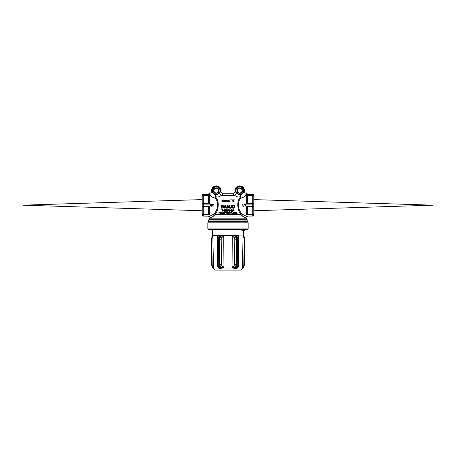 <?xml version="1.0" encoding="UTF-8"?>
<svg xmlns="http://www.w3.org/2000/svg" width="456" height="456" viewBox="0 0 456 456"><rect width="100%" height="100%" fill="white"/><g stroke="black" fill="none" stroke-linecap="round" stroke-linejoin="round"><path stroke-width="0.68" d="M22.8 205.171L202.225 210.746L22.8 205.171L202.225 199.597L22.8 205.171M433.2 205.171L253.775 210.746L433.2 205.171L253.775 199.597L433.2 205.171M245.636 229.419L244.507 229.419L245.026 230.291L241.788 230.291L242.392 229.419M237.964 235.478L238.243 235.627A2.041 1.197 -139.9 0 1 238.465 235.986L238.442 266.612L237.422 267.284A2.041 1.026 -135.6 0 0 237.701 267.997L238.442 266.612C237.627 267.028 237.234 266.389 237.262 264.708L237.49 239.235L238.494 235.644L228 235.159L223.223 235.461L214.588 235.159L212.519 235.513L212.519 229.419L210.364 229.419M208.346 229.419L247.654 229.419L248.161 228.906L207.839 228.906L208.346 229.419M207.839 228.906L207.839 222.813L248.161 222.813L248.161 228.906M208.859 220.048L208.346 221.434L247.654 221.434A2.126 2.126 0 0 1 247.141 220.048L208.859 220.048L208.859 219.712L247.141 219.712L247.141 220.048M239.981 197.562A1.02 0.541 -149.2 0 0 240.774 198.16C246.348 196.992 246.297 192.911 246.474 193.264L246.474 193.264A2.126 2.126 -113.6 0 1 244.359 190.967C245.14 184.475 234.259 184.469 235.034 190.967L235.04 190.967A2.126 2.126 -90 0 1 232.919 193.264L233.341 193.264A2.126 2.126 90 0 0 235.461 190.956L235.04 190.967A4.674 4.674 0 0 1 239.508 185.923A4.674 4.674 0 0 1 244.359 190.967L244.359 190.967C244.747 191.503 243.618 192.745 240.956 194.695L240.158 196.656L240.751 196.49L240.956 194.695L237.052 193.76L235.461 190.956A2.126 2.126 -90 0 1 233.341 193.264C232.702 193.509 233.176 194.222 234.76 195.39C236.738 196.935 238.539 197.357 240.158 196.656L239.981 197.562C236.242 202.219 237.696 210.729 240.979 214.457L242.182 216.013L246.018 218.156C246.964 218.544 246.964 218.544 246.018 218.156C246.964 218.544 246.964 218.544 246.018 218.156L209.982 218.156C209.036 218.544 209.036 218.544 209.982 218.156C209.036 218.544 209.036 218.544 209.982 218.156A1.02 0.855 61.1 0 0 209.35 216.44C208.968 217.17 208.968 217.17 209.35 216.44C208.968 217.17 208.968 217.17 209.35 216.44L213.208 214.468L209.367 216.406L209.367 215.967L208.865 216.064C208.061 216.064 208.061 216.064 208.876 216.064L203.245 216.064A1.02 1.02 0 0 1 202.225 215.044A1.02 0.923 0 0 0 203.245 215.967L203.245 214.93A1.02 0.838 180 0 1 202.225 214.092A1.02 0.513 0 0 0 203.245 214.605L203.245 206.631A1.02 0.513 180 0 1 202.225 206.123L203.245 206.209L203.245 204.134L202.225 204.225L202.225 215.044M208.876 216.064A0.513 0.422 90 0 1 209.122 216.161L208.859 216.571L209.122 216.161L208.859 216.571L209.287 218.43L208.859 219.712M209.982 218.156L210.045 218.116A1.02 0.832 60.4 0 0 209.367 216.406M210.045 218.116L213.818 216.013A1.02 0.513 62.3 0 0 213.208 214.468L214.166 213.721A1.02 0.661 33.9 0 1 215.021 214.457C218.316 210.706 219.752 202.207 216.019 197.562A1.02 0.541 -30.8 0 1 215.226 198.16C219.211 202.441 217.677 210.267 214.166 213.721M245.955 218.116A1.02 0.832 119.6 0 1 246.633 216.406L242.791 214.468A1.02 0.513 117.7 0 0 242.182 216.013L213.818 216.013L215.021 214.457L240.979 214.457A1.02 0.661 146.1 0 1 241.834 213.721C238.334 210.29 236.784 202.453 240.774 198.16L240.751 196.49M216.019 197.562L215.842 196.656L215.249 196.49L215.226 198.16C209.652 196.992 209.703 192.911 209.526 193.264A2.126 2.126 -66.4 0 0 211.641 190.967L211.641 190.967A4.674 4.674 0 0 1 216.115 185.923A4.674 4.674 0 0 1 220.96 190.967L220.96 190.967A2.126 2.126 -90 0 0 223.081 193.264L233.341 193.264M218.948 193.76L215.044 194.695C212.382 192.74 211.253 191.503 211.641 190.967C210.86 184.475 221.741 184.469 220.966 190.967L220.539 190.956L218.948 193.76A2.126 0.735 -130.6 0 1 221.24 195.39C219.262 196.935 217.461 197.357 215.842 196.656L215.044 194.695L215.249 196.49M237.109 213.568L236.208 213.568L236.208 213.043L237.034 213.043L236.208 212.872L236.208 212.388L237.074 212.211L236.008 212.211L236.008 213.744L237.109 213.744M226.689 213.089L226.968 213.744L226.689 213.089L226.176 213.089L225.976 213.744L225.976 212.211L227.054 212.331L226.678 212.211L227.054 212.331L227.122 213.243M227.054 212.331L226.951 212.986L227.054 212.331M235.433 213.744L234.658 212.524L235.661 213.744L235.661 212.211L235.461 213.448L234.464 212.211L234.658 213.744L234.658 212.524M220.351 213.408L220.447 212.428L220.995 212.188L221.741 213.003L220.995 212.188L220.259 212.992L220.995 213.79L221.741 213.003M233.934 211.128L233.689 210.609L233.176 210.609L232.976 211.27L232.976 209.737L234.053 209.857L233.677 209.737L234.053 209.857L234.088 210.632M234.15 210.17L233.951 210.512L234.053 209.857M232.856 213.568L232.098 213.568L231.904 212.211L231.904 213.744L232.856 213.744M230.947 213.146L230.36 212.211L230.947 213.744L231.483 212.211M231.22 209.737L231.22 211.27L231.22 209.737L231.027 210.974L230.023 209.737L230.023 211.27L230.223 210.045L230.998 211.27L230.223 210.045M228.342 213.761L227.379 212.992L227.567 212.428L228.673 212.433L228.73 213.476M228.673 212.433L228.861 213.003L228.114 212.188L227.379 212.992L228.114 213.79L228.861 213.003M225.27 213.094L224.768 213.094L224.574 213.744L224.574 212.211L225.566 212.342L225.241 212.211L225.68 212.65L225.27 213.094L225.555 212.98M225.566 212.342L225.68 212.65M227.641 209.857L227.259 209.737L227.732 210.17L227.789 211.27L227.27 210.609L227.555 211.27M227.732 210.17L227.533 210.512L227.732 210.17M223.252 212.211L223.594 213.744L224.369 212.211L223.793 213.146M223.833 210.165L224.346 209.714L223.833 210.165L224.141 210.529L223.833 210.165L224.141 210.529L223.833 210.165L224.346 209.714L224.939 210.182L224.346 209.714L224.939 210.182L224.021 210.142L224.905 210.604L224.933 211.06M224.631 209.948L224.021 210.142L224.985 210.854L224.158 211.288M224.38 211.316L223.782 210.78L224.38 211.316L223.782 210.78L224.42 211.145L224.779 210.86L224.141 210.529M224.42 211.145L223.964 210.78L224.42 211.145L224.779 210.86M219.638 212.211L220.077 212.65L219.667 213.094L219.963 212.342L220.077 212.65L218.971 212.211L218.971 213.744L219.165 213.094L219.667 213.094M227.92 211.27L228.473 209.737L227.92 211.27L228.291 210.809L228.878 210.809L229.032 211.27L228.878 210.809M222.944 209.737L221.747 209.737L222.249 209.908L222.249 211.27L222.448 209.908L222.944 209.908M232.132 205.719L231.893 206.665C232.075 207.811 232.566 208.341 233.364 208.267L232.013 207.355M232.862 205.137L234.481 205.548L234.851 206.688L234.441 207.833M224.62 207.258L224.295 208.17L224.62 207.258L225.794 207.258L226.108 208.17L226.541 208.17L225.469 205.109L226.541 208.17M231.426 205.109L231.426 207.497L231.426 205.109L231.032 205.109L231.032 207.372L230.536 207.913L231.032 207.372L230.536 207.913L230.103 207.469L230.742 207.879M231.426 207.497L230.548 208.267L229.71 207.543L230.548 208.267L229.921 208.039M231.255 207.953L230.548 208.267M223.206 206.477L223.201 205.297L222.71 205.109L223.486 205.895L223.343 206.688M223.565 206.995L223.36 207.907L221.331 208.17L221.331 205.109L222.71 205.109M223.092 206.545L223.611 207.292L223.36 207.907M228.866 208.17L227.316 205.724L228.866 208.17L229.317 208.17L229.317 205.109L228.918 205.109L228.918 207.583L227.384 205.109L226.923 205.109L226.923 208.17L227.316 208.17L227.316 205.724M229.824 213.094L229.322 213.094L229.123 213.744L229.123 212.211L230.12 212.342L229.824 213.094L230.229 212.65L229.79 212.211L230.12 212.342M230.126 201.985L229.02 201.432L230.126 201.985L234.378 201.985L232.252 200.919L234.378 199.853L230.126 199.853L229.02 200.406L230.126 199.853M242.791 214.468L241.834 213.721M246.018 218.156A1.02 0.855 118.9 0 1 246.65 216.44L246.65 216.44C247.032 217.17 247.032 217.17 246.65 216.44M222.659 193.264A2.126 2.126 -90 0 1 220.539 190.956A2.126 2.126 90 0 0 222.659 193.264C223.297 193.509 222.824 194.222 221.24 195.39L234.76 195.39A2.126 0.735 130.6 0 1 237.052 193.76M245.191 204.237L245.482 204.168L245.191 204.237M245.499 203.935L246.109 204.493L245.499 203.935L244.98 204.054L245.499 203.935L246.109 204.493L245.191 205.781L246.006 204.904M245.824 204.619L245.431 205.234L245.733 204.254M242.489 204.254L242.911 203.969L242.489 204.254L242.86 204.442L242.86 205.81L242.489 206.015L243.487 206.015L243.122 205.81L242.911 203.969M253.775 214.092A1.02 0.838 180 0 1 252.755 214.93L252.755 215.967A1.02 0.923 0 0 0 253.775 215.044L253.775 206.123A1.02 0.513 180 0 1 252.755 206.631L252.755 214.605A1.02 0.513 0 0 0 253.775 214.092M253.775 215.044A1.02 1.02 0 0 1 252.755 216.064L247.654 216.064L247.175 216.389L247.648 216.064L247.141 216.566L246.878 216.161A0.513 0.422 90 0 1 247.123 216.064L252.755 216.064A1.02 1.02 0 0 0 253.775 215.044M253.775 204.225L252.755 204.134L252.755 206.209L253.775 206.123L253.775 196.251A1.02 0.513 180 0 0 252.755 195.744L252.755 203.712A1.02 0.513 0 0 1 253.775 204.225L253.775 206.123M253.775 195.305A1.02 0.923 180 0 0 252.755 194.381L252.755 195.413A1.02 0.838 0 0 1 253.775 196.251L253.775 195.305A1.02 1.02 0 0 0 252.755 194.285L247.135 194.285C247.939 194.285 247.939 194.285 247.123 194.285L252.755 194.285L247.654 194.285L247.141 193.777L246.878 194.188A0.513 0.422 -90 0 0 247.123 194.285M246.633 214.93L247.123 214.605C247.939 211.949 247.939 209.287 247.123 206.631L246.633 206.209L246.878 206.825L252.755 206.631L252.755 206.209L246.633 206.209L246.633 214.93L252.755 214.93L252.755 214.605L246.878 214.508L246.633 214.93M246.633 204.134L247.123 203.712C247.939 201.056 247.939 198.4 247.123 195.744L246.633 195.413L246.878 195.841L252.755 195.744L252.755 195.413L246.633 195.413L246.633 204.134L252.755 204.134L252.755 203.712L246.878 203.524L246.633 204.134M209.994 204.254L210.415 203.969L209.994 204.254L210.364 204.442L210.364 205.81L209.994 206.015L210.985 206.015L210.626 205.81L210.415 203.969M213.322 204.619L212.929 205.234L213.231 204.254L212.496 204.345L213.231 204.254M213.003 203.935L213.613 204.493L213.003 203.935L212.479 204.054L213.003 203.935L213.613 204.493L212.695 205.781L213.505 204.904M202.225 204.225A1.02 0.513 0 0 1 203.245 203.712L203.245 195.744A1.02 0.513 180 0 0 202.225 196.251L202.225 204.225M202.225 213.34L202.225 196.251A1.02 0.838 0 0 1 203.245 195.413L203.245 194.381A1.02 0.923 180 0 0 202.225 195.305L202.225 196.251M208.876 194.285C208.061 194.285 208.061 194.285 208.876 194.285L203.245 194.285A1.02 1.02 0 0 0 202.225 195.305A1.02 1.02 0 0 1 203.245 194.285L208.346 194.285L208.859 193.777L209.122 194.188A0.513 0.422 -90 0 1 208.876 194.285L203.245 194.285A1.02 1.02 0 0 0 202.225 195.305M247.015 196.279L247.141 199.631M247.141 199.215L246.878 203.524M246.878 206.825L247.141 210.917M247.141 210.712L246.878 214.508M252.755 216.064L247.123 216.064C247.939 216.064 247.939 216.064 247.123 216.064C247.939 216.064 247.939 216.064 247.123 216.064L246.633 215.967L247.141 216.571L246.878 216.161M247.141 198.622L247.084 196.792M246.878 194.188L247.141 193.771L246.633 193.264L246.633 194.381L246.878 194.188M208.968 213.967L208.876 214.605L209.367 214.93L208.859 210.712M208.791 216.064L203.245 216.064L209.122 216.161M209.122 206.825L208.876 206.631C208.061 209.287 208.061 211.949 208.876 214.605L203.245 214.605L203.245 214.93L209.367 214.93L209.367 206.209L208.876 206.631L203.245 206.631L203.245 206.209L209.367 206.209L208.859 211.134M209.122 195.841L208.876 195.744C208.061 198.4 208.061 201.056 208.876 203.712L209.367 204.134L209.122 203.524L203.245 203.712L203.245 204.134L209.367 204.134L209.367 195.413L208.876 195.744L203.245 195.744L203.245 195.413L209.367 195.413L208.859 199.38L209.122 203.524M209.367 193.264L209.367 194.381L208.859 193.771L209.526 193.264C210.889 193.11 211.595 192.346 211.641 190.967M242.432 190.591A2.736 2.736 0 0 1 238.328 192.956A2.736 2.736 0 0 1 238.328 188.225A2.736 2.736 0 0 1 242.432 190.591M219.034 190.591A2.736 2.736 0 0 1 214.936 192.956A2.736 2.736 0 0 1 214.936 188.225A2.736 2.736 0 0 1 219.034 190.591M229.02 200.406L223.748 200.406L223.748 199.853L221.622 200.919L223.748 201.985L223.748 201.432L229.02 201.432M211.977 203.883L211.179 206.46L211.977 203.883M245.431 205.234L244.935 206.015L246.194 206.015L245.191 205.781M244.98 204.054L244.992 204.345M212.929 205.234L212.439 206.015L213.693 206.015L212.695 205.781M212.479 204.054L212.496 204.345M243.681 206.46L244.712 203.883L243.681 206.46M229.322 212.388L229.955 212.849L229.322 212.923L229.322 212.388M222.437 205.456L222.87 205.576L222.933 206.311L221.724 206.425L221.724 205.456L222.437 205.456M221.724 206.773L222.602 206.773L223.229 207.292L222.756 207.822L221.724 207.822L221.724 206.773M223.092 205.969L222.608 206.425L223.092 205.969L222.87 205.576M222.756 207.822L223.229 207.292L222.602 206.773L223.229 207.292L222.756 207.822L223.229 207.292M230.103 207.469L229.71 207.195L229.71 207.543M225.469 205.109L224.985 205.109L223.873 208.17L224.295 208.17M224.722 206.927L225.224 205.576L225.674 206.927L224.722 206.927L225.224 205.576M233.364 208.267C234.481 208.016 234.982 207.491 234.851 206.688L234.481 205.548L233.364 205.063L232.264 205.531M232.691 205.65L233.386 205.417L234.452 206.653L234.19 207.531L233.375 207.913L232.292 206.665L232.566 205.781L232.389 207.235M234.19 207.531L234.452 206.653L233.176 205.434M229.032 211.27L228.473 209.737M228.342 210.649L228.593 209.971L228.821 210.649L228.342 210.649M228.821 210.649L228.593 209.971M223.081 210.763L223.582 210.609L223.081 210.763M219.165 212.388L219.798 212.849L219.165 212.923L219.165 212.388M219.661 212.923L219.638 212.388M222.18 212.211L221.981 213.744L222.933 213.744L222.18 213.568L222.18 212.211M225.629 211.27L225.828 209.908L226.33 209.737L225.127 209.737L225.629 209.908L225.629 211.27M224.369 212.211L223.691 212.958M227.259 209.737L226.558 209.737L226.558 211.27L226.757 210.609L227.27 210.609M226.757 209.908L227.533 210.142L226.757 210.438L226.757 209.908M227.533 210.142L227.27 210.438L227.27 209.908M224.768 212.388L225.406 212.849L224.768 212.923L224.768 212.388M229.493 211.27L229.693 209.737L229.493 211.27M228.12 213.619L228.661 212.986L228.125 212.365L227.715 212.547L228.125 212.365L228.661 212.986L228.12 213.619L227.578 212.992L227.715 212.547L227.578 212.992L228.12 213.619L228.65 212.878M228.125 212.365L227.715 212.547M231.044 212.958L230.36 212.211M231.768 209.908L232.634 209.908L231.574 209.737L231.574 211.27L232.668 211.27L231.768 211.094L231.768 210.569L232.6 210.569L231.768 210.393L231.768 209.908M233.176 209.908L233.951 210.142L233.176 210.438L233.176 209.908M233.689 210.438L233.689 209.908M233.29 212.872L233.29 212.388L234.156 212.211L233.09 212.211L233.09 213.744L234.19 213.744L233.29 213.568L233.29 213.043L234.122 212.872L233.29 212.872M221.063 212.371L221.542 212.986L221.006 212.365L220.596 212.547L221.006 212.365L221.542 212.986L221 213.619L220.459 212.992L220.596 212.547L220.459 212.992L221 213.619L221.513 212.77M220.738 213.556L221.411 213.425M221.006 212.365L220.596 212.547L221.006 212.365M226.176 212.388L226.951 212.621L226.176 212.912L226.176 212.388M226.689 212.912L226.689 212.388L226.689 212.912M218.686 190.591A2.383 2.383 0 0 1 215.112 192.654A2.383 2.383 0 0 1 215.112 188.527A2.383 2.383 0 0 1 218.686 190.591M242.079 190.591A2.383 2.383 0 0 1 238.505 192.654A2.383 2.383 0 0 1 238.505 188.527A2.383 2.383 0 0 1 242.079 190.591M238.494 235.644L238.733 235.986L243.031 235.986L242.484 266.612L242.848 268.47A2.041 2.041 75.4 0 1 243.35 267.558L242.484 266.612C242.962 267.028 243.407 266.389 243.823 264.708L244.513 264.719L244.957 239.246L244.513 264.719L243.35 267.558L243.852 266.92M243.105 235.644L243.031 235.986L243.247 235.478L243.755 236.219L243.247 235.478M245.026 230.291L241.788 230.291M244.507 229.419L245.026 229.944L241.788 229.944M237.422 267.284L236.248 267.558A2.041 1.1 -89.2 0 0 235.974 268.47L237.701 267.997L242.672 267.997A2.041 1.585 167.8 0 1 242.997 267.284M213.003 267.284A2.041 1.585 -167.8 0 1 213.328 267.997L213.516 266.612L212.65 267.558A2.041 2.041 -75.4 0 1 213.151 268.47L213.328 267.997L218.299 267.997A2.041 1.026 135.6 0 0 218.578 267.284L217.558 266.612L218.299 267.997L220.026 268.47L223.03 267.997L232.97 267.997A2.041 0.559 129.9 0 1 233.575 267.284L232.041 266.612L232.97 267.997L234.88 268.47A2.041 0.94 89.2 0 1 235.096 267.558L233.575 267.284M234.88 268.47L235.974 268.47M236.248 267.558L235.096 267.558L236.231 264.719L234.561 264.708C234.173 266.389 233.335 267.028 232.041 266.612L232.298 235.666L234.184 237.673L234.789 239.235L234.561 264.708M213.14 268.47L215.203 270.083L240.796 270.083L242.86 268.47M227.327 235.37L232.298 235.666A2.041 0.57 91.9 0 0 232.303 235.507L228 235.239L223.121 235.581L223.702 235.986L223.959 266.612L222.425 267.284A2.041 0.559 -129.9 0 1 223.03 267.997L223.959 266.612C222.665 267.028 221.827 266.389 221.439 264.708L219.769 264.719L220.903 267.558A2.041 0.94 -89.2 0 1 221.12 268.47M222.425 267.284L218.578 267.284M220.026 268.47A2.041 1.1 89.2 0 0 219.752 267.558L219.718 264.719L218.737 264.708C218.766 266.389 218.373 267.028 217.558 266.612L217.261 235.666L218.321 237.673L218.51 239.235L218.737 264.708M214.257 235.37L217.261 235.666A2.041 1.414 92.6 0 1 217.267 235.507L214.588 235.239L212.827 235.581L213.516 266.612C213.037 267.028 212.593 266.389 212.177 264.708L211.487 264.719L212.65 267.558L212.148 266.92M237.262 264.708L236.282 264.719L236.254 267.558M237.679 237.673A2.041 1.624 -150.2 0 0 236.544 236.219L236.282 264.719L236.447 239.246L235.205 236.219L234.184 237.673M238.243 235.627L235.205 236.219L232.303 235.507M218.321 237.673A2.041 1.624 150.2 0 1 219.456 236.219L220.795 236.219L219.553 239.246L219.718 264.719L219.456 236.219L217.267 235.507M223.052 235.627L220.795 236.219L221.815 237.673L223.32 235.986A2.041 0.325 -128.8 0 1 223.052 235.627L223.121 235.581M221.439 264.708L221.211 239.235L221.815 237.673M223.702 235.986L223.377 235.689M212.827 235.581L211.042 239.246L211.487 264.719L211.042 239.246L211.726 239.235L212.143 237.673A2.041 1.345 -134.3 0 1 212.245 236.219L211.732 236.852M212.143 237.673L212.855 235.986A2.041 1.522 -158.1 0 1 212.809 235.627M212.969 235.986L212.889 235.689M243.857 237.673L244.273 239.235L244.957 239.246L243.755 236.219A2.041 1.345 -45.7 0 1 243.857 237.673L243.145 235.986A2.041 1.522 -21.9 0 0 243.19 235.627M243.481 230.343L243.481 235.513L244.37 237.017M246.633 215.967L246.633 216.406M243.681 190.591A3.984 3.984 0 0 0 237.707 187.142A3.984 3.984 0 0 0 237.707 194.039A3.984 3.984 0 0 0 243.681 190.591M243.424 190.591A3.728 3.728 0 0 1 237.832 193.823A3.728 3.728 0 0 1 237.832 187.365A3.728 3.728 0 0 1 243.424 190.591M220.288 190.591A3.984 3.984 0 0 0 214.309 187.142A3.984 3.984 0 0 0 214.309 194.039A3.984 3.984 0 0 0 220.288 190.591M220.031 190.591A3.728 3.728 0 0 1 214.44 193.823A3.728 3.728 0 0 1 214.44 187.365A3.728 3.728 0 0 1 220.031 190.591M243.031 235.951L238.733 235.951M237.49 239.235L234.789 239.235M221.211 239.235L218.51 239.235M212.177 264.708L211.726 239.235M244.273 239.235L243.823 264.708M247.654 221.434L248.161 222.813M208.346 221.434L207.839 222.813M247.141 219.712L246.713 218.43L247.141 216.571M244.359 190.967C244.405 192.346 245.111 193.11 246.479 193.264L246.633 193.264M208.859 216.566L208.346 216.064M212.519 235.513L212.228 236.219M213.134 268.47L212.644 267.558M211.117 238.374L211.042 239.2M242.866 268.47L243.356 267.558"/></g></svg>
